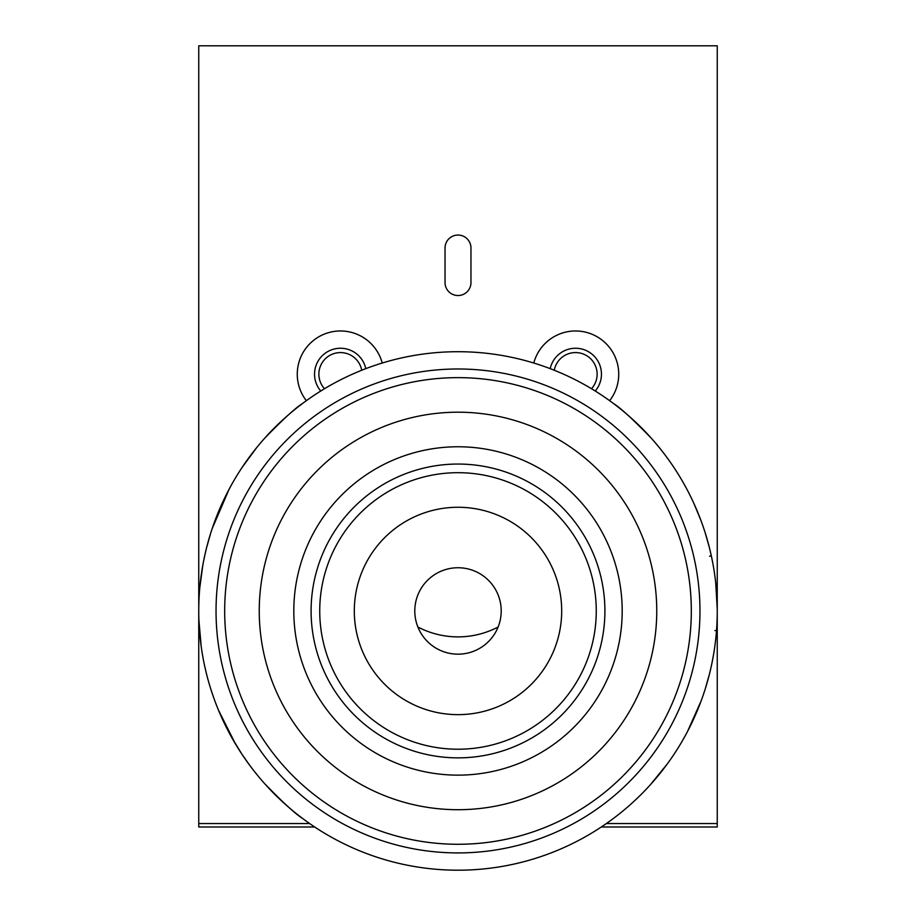 <?xml version="1.0" encoding="UTF-8"?>
<svg xmlns="http://www.w3.org/2000/svg" width="916" height="916" viewBox="0 0 916 916"><rect width="100%" height="100%" fill="white"/><g stroke="black" fill="none" stroke-linecap="round" stroke-linejoin="round"><path stroke-width="1.37" d="M320.76 391.017A25.923 25.923 0 0 1 322.959 355.065A25.923 25.923 0 0 1 365.805 368.656M361.717 370.247A21.606 21.606 0 0 0 325.627 358.488A21.606 21.606 0 0 0 324.504 388.728M382.224 363.034A43.212 43.212 0 0 0 312.024 341.657A43.212 43.212 0 0 0 306.356 400.693A43.212 43.212 0 0 1 334.855 331.34A43.212 43.212 0 0 1 382.224 363.034M550.195 368.656A25.923 25.923 0 0 1 594.347 356.347A25.923 25.923 0 0 1 595.24 391.017M591.496 388.728A21.606 21.606 0 0 0 569.386 353.462A21.606 21.606 0 0 0 554.283 370.247M609.644 400.693A43.212 43.212 0 0 0 564.886 332.302A43.212 43.212 0 0 0 533.776 363.034A43.212 43.212 0 0 1 618.735 374.175A43.212 43.212 0 0 1 609.644 400.693M309.619 823.541L198.749 823.541L198.749 45.8L717.251 45.8L717.251 823.541L606.381 823.541M470.961 282.575L470.961 248.007A12.961 12.961 0 0 0 458 235.046A12.961 12.961 0 0 0 445.039 248.007L445.039 282.575A12.961 12.961 0 0 0 458 295.536A12.961 12.961 0 0 0 470.961 282.575M198.749 823.541L198.749 826.988L314.692 826.988M601.308 826.988L717.251 826.988L717.251 823.541M498.121 627.002A86.413 86.413 0 0 1 417.879 627.002M417.616 595.595A43.212 43.212 0 0 1 473.366 570.565A43.212 43.212 0 0 1 498.384 626.315A43.212 43.212 0 0 1 442.634 651.345A43.212 43.212 0 0 1 417.616 595.595M264.77 783.787C283.033 802.576 295.593 814.106 302.452 818.354L299.727 816.282M709.007 546.165L705.102 532.54M717.239 609.014L715.717 582.816M354.297 610.949A103.703 103.703 0 0 0 384.674 684.275A103.703 103.703 0 0 1 384.674 537.635A103.703 103.703 0 0 1 531.326 537.635A103.703 103.703 0 0 1 531.326 684.275A103.703 103.703 0 0 1 384.674 684.275A103.703 103.703 0 0 0 531.326 684.275A103.703 103.703 0 0 0 531.326 537.635M458 870.2A259.251 259.251 0 0 1 198.749 610.949A259.251 259.251 0 0 1 458 351.71A259.251 259.251 0 0 1 717.251 610.949A259.251 259.251 0 0 1 458 870.2A259.251 259.251 0 0 1 198.749 610.949A259.251 259.251 0 0 1 458 351.71A259.251 259.251 0 0 1 717.251 610.949M224.683 610.949A233.317 233.317 0 0 1 458 377.632A233.317 233.317 0 0 1 691.317 610.949A233.317 233.317 0 0 1 458 844.277A233.317 233.317 0 0 1 224.683 610.949M685.431 486.522A259.251 259.251 0 0 0 582.439 383.529M651.23 438.123C632.967 419.333 620.407 407.803 613.548 403.555L616.273 405.628M705.309 688.717L709.316 674.577M687.355 490.106L684.882 485.526M671.772 464.298L669.573 461.137M650.245 784.886L667.157 764.116M202.505 567.015L203.57 561.21M206.535 547.928L210.52 533.753M199.803 587.728L202.814 565.275M201.211 646.536L198.921 620.384L200.81 643.513M235.286 743.643L218.489 710.163M242.087 754.452L232.206 738.342M242.374 467.034L256.824 447.432M226.275 494.72L230.569 486.522M264.77 438.123C283.033 419.333 295.593 407.803 302.452 403.555L299.727 405.628M618.346 814.668L616.273 816.282M227.534 729.663L229.767 733.922M241.503 753.559L239.442 750.387M259.194 777.341L254.522 771.593M249.358 764.826L241.606 753.719M200.272 582.92L200.73 579.026M203.592 561.096L204.772 555.451M204.932 554.707L206.524 547.963M200.776 578.694L200.604 580.023M200.478 581.11L200.295 582.759M213.623 697.477L211.825 692.244M229.08 489.281L212.157 528.692M211.733 529.963L211.207 531.589M211.046 532.093L210.794 532.86M701.152 700.866L687.469 731.586M687.366 731.781L685.431 735.388M713.564 654.516L712.076 662.486M675.813 470.366L677.462 472.954M700.683 519.784L693.778 503.182M709.568 556.264L711.251 555.554L712.774 563.019M716.495 630.677L714.892 630.563M341.897 727.052A164.193 164.193 0 0 1 341.897 494.858A164.193 164.193 0 0 1 574.103 494.858A164.193 164.193 0 0 1 574.103 727.052A164.193 164.193 0 0 1 341.897 727.052M293.017 775.932A233.317 233.317 0 0 1 293.017 445.978A233.317 233.317 0 0 1 622.983 445.978A233.317 233.317 0 0 1 622.983 775.932A233.317 233.317 0 0 1 293.017 775.932M216.039 610.949A241.961 241.961 0 0 0 458 852.922A241.961 241.961 0 0 0 699.961 610.949A241.961 241.961 0 0 0 458 368.988A241.961 241.961 0 0 0 216.039 610.949M354.126 714.835A146.904 146.904 0 0 1 354.126 507.075A146.904 146.904 0 0 1 561.874 507.075A146.904 146.904 0 0 1 561.874 714.835A146.904 146.904 0 0 1 354.126 714.835M598.537 470.412A198.749 198.749 0 0 1 598.537 751.498A198.749 198.749 0 0 1 317.463 751.498A198.749 198.749 0 0 1 317.463 470.412A198.749 198.749 0 0 1 598.537 470.412M360.228 708.721A138.259 138.259 0 0 1 360.228 513.189A138.259 138.259 0 0 1 555.772 513.189A138.259 138.259 0 0 1 555.772 708.721A138.259 138.259 0 0 1 360.228 708.721"/></g></svg>
